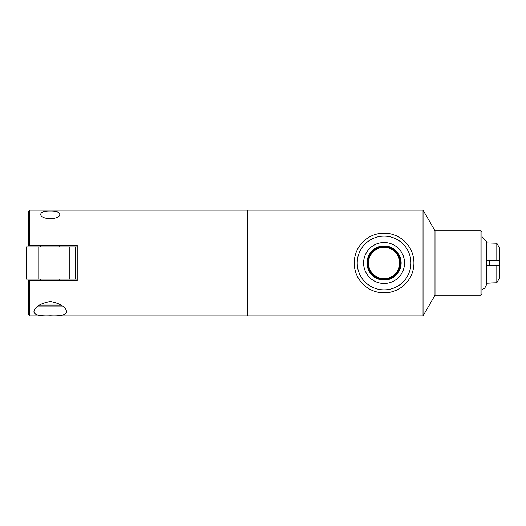<?xml version="1.0" encoding="UTF-8"?>
<svg xmlns="http://www.w3.org/2000/svg" width="526" height="526" viewBox="0 0 526 526"><rect width="100%" height="100%" fill="white"/><g stroke="black" fill="none" stroke-linecap="round" stroke-linejoin="round"><path stroke-width="0.79" d="M77.223 246.924L26.3 246.924L26.3 279.076L69.235 279.076L69.235 246.924M69.235 279.076L75.225 279.076L75.225 246.924M75.225 279.076L77.223 279.076M40.778 280.726L40.778 279.076M40.778 246.924L40.778 245.274M29.798 245.274L77.223 245.274L77.223 280.726L29.798 280.726L29.798 315.922L247.47 315.922L247.47 210.078L29.798 210.078L29.798 245.274L28.299 245.274L29.798 245.274M59.754 279.076L59.754 280.726L77.223 280.726M50.266 315.797C40.14 316.284 34.677 315.015 33.888 312.01C34.558 306.987 40.022 303.476 50.266 301.464C60.51 303.476 65.967 306.987 66.638 312.01C65.849 315.015 60.391 316.284 50.266 315.797M50.266 211.13C56.144 211.071 59.306 212.024 59.754 213.99C60.753 220.164 39.772 220.164 40.778 213.99C41.219 212.024 44.381 211.071 50.266 211.13M61.213 305.041L39.318 305.041M37.984 306.033L62.548 306.033M29.798 210.078L28.299 211.577L28.299 245.274M28.299 280.726L29.798 280.726L28.299 280.726L28.299 314.423L29.798 315.922M247.575 263L247.575 315.922L423.035 315.922L423.035 210.078L247.575 210.078L247.575 263M354.215 263A29.857 29.857 0 0 0 398.997 288.853A29.857 29.857 0 0 0 398.997 237.147A29.857 29.857 0 0 0 354.215 263M357.213 263A26.859 26.859 0 0 0 397.498 286.262A26.859 26.859 0 0 0 397.498 239.738A26.859 26.859 0 0 0 357.213 263M363.604 263A20.468 20.468 0 0 1 394.303 245.274A20.468 20.468 0 0 1 394.303 280.726A20.468 20.468 0 0 1 363.604 263M366.997 263A17.069 17.069 0 0 0 384.072 280.069A17.069 17.069 0 0 0 401.141 263A17.069 17.069 0 0 0 384.072 245.931A17.069 17.069 0 0 0 366.997 263M367.746 263A16.326 16.326 0 0 0 392.232 277.136A16.326 16.326 0 0 0 392.232 248.864A16.326 16.326 0 0 0 367.746 263M399.701 263A15.629 15.629 0 0 1 384.072 278.629A15.629 15.629 0 0 1 368.443 263A15.629 15.629 0 0 1 384.072 247.371A15.629 15.629 0 0 1 399.701 263M423.035 210.078L434.995 230.796L434.995 295.204L423.035 315.922M434.995 230.796L480.928 230.796L480.928 295.204L434.995 295.204M480.928 230.796L481.928 231.795L481.928 294.205L480.928 295.204M499.7 260.607L486.721 260.607L496.807 260.607L496.807 243.236L486.721 242.92L496.807 243.236L499.7 248.305L499.7 277.695L496.807 282.764L486.721 283.218M489.614 260.607L489.614 265.393L486.721 265.393L486.721 283.08L496.807 282.764L496.807 265.393L489.614 265.393M499.7 265.393L486.721 265.393M486.721 263L486.721 284.25L486.721 241.75L481.928 236.621M38.779 279.076L38.779 246.924M59.754 246.924L59.754 245.274M481.928 289.379L484.624 288.393L486.721 284.25"/></g></svg>
